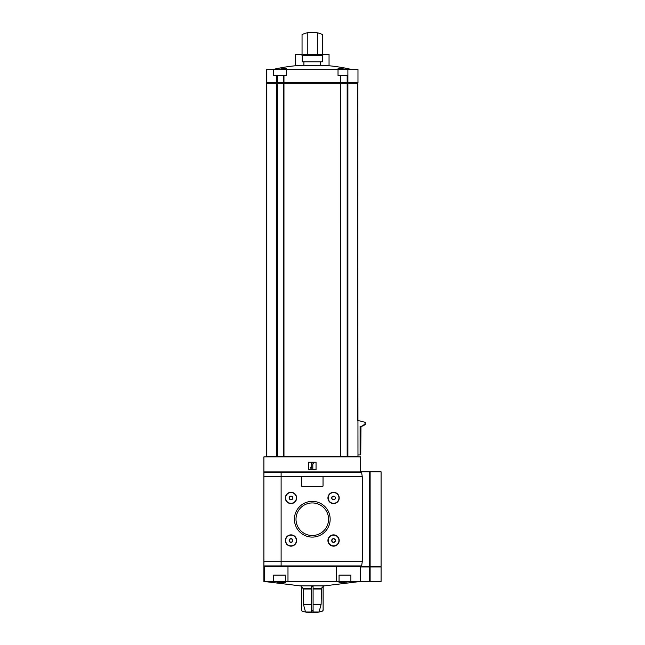 <?xml version="1.0" encoding="UTF-8"?>
<svg xmlns="http://www.w3.org/2000/svg" width="645" height="645" viewBox="0 0 645 645"><rect width="100%" height="100%" fill="white"/><g stroke="black" fill="none" stroke-linecap="round" stroke-linejoin="round"><path stroke-width="0.97" d="M336.585 581.572L264.99 581.572L300.191 585.878L324.379 585.878L359.588 581.572L336.585 581.572L336.585 566.632M349.622 581.572L341.761 582.814L339.06 582.508L341.326 581.572M283.252 581.572L285.517 582.508L281.494 582.725L274.947 581.572L279.221 582.459M321.081 604.526L313.091 604.244L313.091 612.016L319.065 612.016L321.081 604.526L313.091 604.526L313.091 586.571L311.479 586.571L311.479 589.006L303.456 589.006L301.457 586.571L303.142 588.248L311.479 588.248M305.512 612.016L311.479 612.016L311.479 604.244L303.489 604.526L305.512 612.016A32.242 32.242 0 0 1 302.045 611.073L301.457 610.259L301.457 586.571L300.731 585.878M303.489 604.526L303.456 589.006M323.145 586.571L323.145 610.259L322.524 611.073L323.113 610.259L323.113 586.571L321.436 588.248L323.846 585.878M321.121 604.244L321.436 588.248L313.091 588.248M319.065 612.016A32.242 32.242 0 0 0 322.524 611.073L323.145 610.259M303.456 604.244L311.479 604.244L311.479 589.006M340.608 456.555L340.616 82.778L357.975 82.778L357.975 69.338L273.649 69.338L273.649 75.788L286.549 75.788L286.549 69.338M338.786 69.338L338.028 68.733L340.536 68.451L346.051 69.338L340.536 68.451L338.028 68.733L338.028 75.788L347.881 75.788L347.881 82.778L347.881 69.338M312.285 32.25A23.647 23.647 0 0 1 322.532 34.58L322.532 54.285L329.047 54.285L329.047 65.75A171.385 85.696 90 0 0 320.67 65.75A171.385 171.385 0 0 0 303.908 65.75A171.385 85.696 -90 0 0 295.531 65.75A171.997 171.997 0 0 0 273.601 69.338L266.603 69.338L266.603 82.778L283.961 82.778L283.969 75.788M278.527 69.338L284.042 68.451L286.549 68.733L285.791 69.338M322.532 54.285L317.332 54.285L317.332 32.79L307.246 32.79L307.246 54.285L302.045 54.285L302.045 34.58A23.647 23.647 0 0 1 311.946 32.25M320.67 61.815L320.67 65.75M303.908 61.815L303.908 65.75M302.271 55.535L322.298 55.535L322.298 61.815L302.271 61.815L302.271 55.535L301.022 54.285L295.531 54.285L295.531 65.75M266.603 456.555L266.603 83.31L266.603 456.555L357.975 456.555L357.644 83.31L347.429 83.31L347.429 82.778L347.163 83.31L347.163 75.788M357.661 420.54L357.894 83.31L357.894 420.54M361.216 566.415L381.09 566.415L381.09 471.818L360.66 471.818L360.66 456.878L263.91 456.878L263.91 476.76L263.95 472.527L281.115 472.527L281.115 566.528L281.115 471.922L281.115 472.527L361.619 472.527L360.797 471.922L263.91 471.922M287.984 581.572L287.984 566.632M361.619 472.527L362.272 476.76L362.272 561.69L361.619 565.923L360.797 566.528L264.45 566.528L263.91 565.923L263.91 566.528L264.474 566.528L263.91 566.632L263.91 581.572L263.91 566.632L263.91 581.572L264.99 581.572M359.588 581.572L360.66 581.572L360.337 566.632L360.337 581.572M308.528 469.778L316.05 469.778L316.05 462.247L308.528 462.247L308.528 469.778M312.825 463.86L313.365 463.86L313.365 462.788L311.213 462.788L311.213 463.86L311.753 463.86L311.753 467.714L310.987 466.956L310.229 467.714L311.753 469.238L312.825 469.238L312.825 463.86M264.474 566.632L360.103 566.632M370.125 581.468L370.125 566.955L381.09 566.955L381.09 581.468L360.66 581.572L360.66 566.528M360.087 454.943L360.087 426.45L360.732 426.45L360.732 454.943L357.975 454.943M360.732 426.45L362.063 426.45L362.063 425.829L361.772 426.45M362.853 425.829L362.853 425.208L363.135 425.829L362.063 425.829M363.933 425.208L363.933 424.579L364.207 425.208L363.135 425.208M365.288 422.354L358.209 420.54L365.288 422.354L365.288 424.579L364.207 424.579M365.014 422.354L365.014 424.579M360.982 426.45L360.732 454.943M266.603 83.31L267.135 82.778M266.812 456.555L266.812 83.31M347.163 456.555L347.163 83.31L284.163 83.31L284.163 82.778L340.616 82.778L340.608 75.788M284.163 83.31L284.163 82.778M267.135 83.31L283.961 83.31L283.969 456.555M266.812 82.778L266.812 69.338M317.332 54.285L307.246 54.285M301.022 54.285L302.045 54.285M285.517 581.572L285.517 575.122L273.69 575.122L273.69 581.572M350.888 581.572L350.888 575.122L339.06 575.122L339.06 581.572M294.418 519.225A17.875 17.875 0 0 0 321.226 534.705A17.875 17.875 0 0 0 321.226 503.745A17.875 17.875 0 0 0 294.418 519.225M285.356 540.51A5.644 5.644 0 0 0 293.822 545.396A5.644 5.644 0 0 0 293.822 535.624A5.644 5.644 0 0 0 285.356 540.51M285.356 497.94A5.644 5.644 0 0 0 293.822 502.826A5.644 5.644 0 0 0 293.822 493.054A5.644 5.644 0 0 0 285.356 497.94M327.926 540.51A5.644 5.644 0 0 0 336.392 545.396A5.644 5.644 0 0 0 336.392 535.624A5.644 5.644 0 0 0 327.926 540.51M327.926 497.94A5.644 5.644 0 0 0 336.392 502.826A5.644 5.644 0 0 0 336.392 493.054A5.644 5.644 0 0 0 327.926 497.94M296.007 519.225A16.278 16.278 0 0 0 320.428 533.326A16.278 16.278 0 0 0 320.428 505.124A16.278 16.278 0 0 0 296.007 519.225M292.612 539.583L292.612 541.437L291 542.372L289.387 541.437L289.387 539.583L291 538.648L292.612 539.583L291 538.648L289.387 539.583L289.387 541.437L291 542.372L292.612 541.437L292.612 539.583M289.137 540.51A1.862 1.862 0 0 0 291.935 542.122A1.862 1.862 0 0 0 291.935 538.898A1.862 1.862 0 0 0 289.137 540.51M285.63 540.51A5.378 5.378 0 0 0 293.693 545.162A5.378 5.378 0 0 0 293.693 535.858A5.378 5.378 0 0 0 285.63 540.51M292.612 497.013L292.612 498.867L291 499.802L289.387 498.867L289.387 497.013L291 496.078L292.612 497.013L291 496.078L289.387 497.013L289.387 498.867L291 499.802L292.612 498.867L292.612 497.013M289.137 497.94A1.862 1.862 0 0 0 291.935 499.553A1.862 1.862 0 0 0 291.935 496.328A1.862 1.862 0 0 0 289.137 497.94M285.63 497.94A5.378 5.378 0 0 0 293.693 502.592A5.378 5.378 0 0 0 293.693 493.288A5.378 5.378 0 0 0 285.63 497.94M335.182 539.583L335.182 541.437L333.57 542.372L331.957 541.437L331.957 539.583L333.57 538.648L335.182 539.583L333.57 538.648L331.957 539.583L331.957 541.437L333.57 542.372L335.182 541.437L335.182 539.583M331.707 540.51A1.862 1.862 0 0 0 334.505 542.122A1.862 1.862 0 0 0 334.505 538.898A1.862 1.862 0 0 0 331.707 540.51M328.2 540.51A5.378 5.378 0 0 0 336.263 545.162A5.378 5.378 0 0 0 336.263 535.858A5.378 5.378 0 0 0 328.2 540.51M335.182 497.013L335.182 498.867L333.57 499.802L331.957 498.867L331.957 497.013L333.57 496.078L335.182 497.013L333.57 496.078L331.957 497.013L331.957 498.867L333.57 499.802L335.182 498.867L335.182 497.013M331.707 497.94A1.862 1.862 0 0 0 334.505 499.553A1.862 1.862 0 0 0 334.505 496.328A1.862 1.862 0 0 0 331.707 497.94M328.2 497.94A5.378 5.378 0 0 0 336.263 502.592A5.378 5.378 0 0 0 336.263 493.288A5.378 5.378 0 0 0 328.2 497.94M322.5 486.435A0.54 0.54 0 0 0 323.04 485.903L323.04 477.3A0.54 0.54 0 0 0 322.5 476.76L302.078 476.76A0.54 0.54 0 0 0 301.538 477.3L301.538 485.903A0.54 0.54 0 0 0 302.078 486.435L322.5 486.435M281.115 471.922L264.772 471.922L263.95 472.527M361.619 565.923L263.91 565.923L263.91 476.76L302.078 476.76M370.125 566.955L360.66 566.955M301.433 586.571L301.457 610.259M313.091 610.259L311.479 610.259M347.881 456.555L347.881 83.31L347.881 456.555M264.232 566.632L264.232 581.572M340.81 456.555L340.81 83.31M276.689 456.555L276.689 83.31M277.414 456.555L277.414 75.788M283.768 456.555L283.768 83.31M340.407 83.31L340.407 82.778M277.14 83.31L277.14 82.778M340.81 82.778L340.81 75.788M283.768 82.778L283.768 75.788M276.689 82.778L276.689 75.788M321.121 589.006L313.091 589.006M301.433 610.259L302.045 611.073M311.479 611.073L313.091 611.073M362.272 561.69L263.91 561.69M362.272 476.76L322.5 476.76M370.125 566.415L370.125 471.818M369.666 566.415L369.666 471.818M369.666 581.468L369.666 566.955M369.44 566.415L369.44 566.955M369.908 566.415L369.908 566.955M350.977 69.338A171.997 171.997 0 0 0 329.047 65.75M357.435 83.31L357.435 82.778M266.603 82.778L266.603 69.338M322.298 55.535L323.548 54.285M302.013 611.073A32.25 32.25 0 0 0 322.556 611.073M380.55 566.415L380.55 566.955"/></g></svg>
